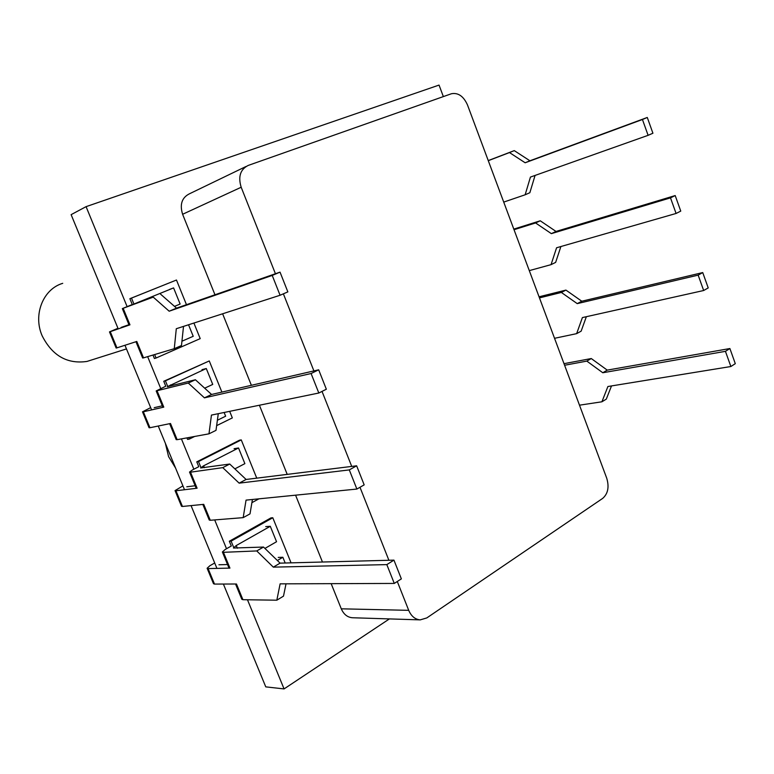 <?xml version="1.0" encoding="UTF-8"?>
<svg xmlns="http://www.w3.org/2000/svg" width="774" height="774" viewBox="0 0 774 774"><rect width="100%" height="100%" fill="white"/><g stroke="black" fill="none" stroke-linecap="round" stroke-linejoin="round"><path stroke-width="1.16" d="M264.931 548.427L276.55 541.723L270.29 526.291L236.244 545.544L233.477 548.031L263.518 547.054L256.745 550.943L223.444 552.317L222.38 551.988L225.195 549.472L231.291 546.028L229.327 541.239L231.107 541.142L233.69 547.431M229.327 541.239L270.968 517.893L272.787 517.748L231.107 541.142M291.063 562.853L272.787 517.748M234.851 468.87L244.874 463.636L238.527 447.982L203.601 465.822L200.65 467.96L229.723 464.042L222.777 467.641L190.51 472.188L189.524 472.053L192.513 469.895L198.773 466.703L196.78 461.846L198.502 461.585L200.921 467.486M196.78 461.846L239.476 440.213L241.246 439.903L198.502 461.585M256.745 478.148L241.246 439.903M251.898 502.674L258.932 498.833M188.653 437.562L189.291 439.1L187.579 439.409L186.95 437.871M204.675 388.19L212.734 384.417L206.29 368.53L167.339 386.69L195.406 379.753L188.275 383.043L156.184 390.938L165.771 386.216L163.749 381.282L165.413 380.847L167.677 386.361M163.749 381.282L209.261 360.945L165.413 380.847M216.652 425.632L232.335 417.912L229.675 411.342M221.886 392.099L209.261 360.945M189.291 439.1L194.651 436.459M154.636 354.55L156.058 358.023L154.413 358.507L152.991 355.043M174.498 306.378L180.129 304.037L173.589 287.909L133.534 304.201L153.233 297.129L122.34 308.603L132.277 304.53L129.887 298.696L131.493 298.087L133.921 304.018M129.887 298.696L176.472 280.024L131.493 298.087M156.058 358.023L200.214 338.625L193.906 323.039M186.466 304.685L176.472 280.024M127.12 306.62L86.078 206.648L439.042 85.082L443.357 96.595M86.078 206.648L71.121 214.65L118.219 328.902M389.419 618.91L284.068 688.918L247.477 599.773M226.521 548.727L214.688 519.925M193.868 469.208L181.426 438.887M160.74 388.509L147.65 356.64M284.068 688.918L265.763 686.867L223.386 584.051M216.933 568.397L191.052 505.616M184.502 489.729L158.254 426.029M151.607 409.901L124.962 345.262M218.916 564.768L227.537 564.536M263.518 547.054L280.091 563.143L393.947 560.134L401.358 578.875L394.285 583.432L386.826 564.614L273.319 567.139L256.745 550.943M286.022 583.828L283.497 596.135L276.831 600.198L280.12 583.848L394.285 583.432M208.109 568.59L207.113 568.251L213.498 583.712L214.504 584.08L208.109 568.59L229.936 568.106L228.852 567.739L222.38 551.988M265.734 526.601L270.29 526.291M214.504 584.08L236.467 584.002L242.92 599.705L276.831 600.198M235.538 584.012L241.807 599.26L242.92 599.705M278.253 557.425L282.858 557.27L277.363 560.502M285.19 563.008L282.858 557.27M207.113 568.251L209.918 565.707L214.708 562.988M280.091 563.143L273.319 567.139M393.947 560.134L386.826 564.614M186.795 486.788L195.154 485.753M229.723 464.042L246.103 479.464L356.64 465.803L364.177 484.872L356.882 489.052L349.297 469.905L239.147 483.15L222.777 467.641M252.44 499.482L250.012 513.868L243.171 517.642L246.055 500.12L356.882 489.052M175.959 490.755L175.04 490.6L181.513 506.283L182.451 506.467L175.959 490.755L197.099 488.21L196.093 488.046L189.524 472.053M234.096 448.688L238.527 447.982M182.451 506.467L203.726 504.348L210.276 520.273L243.171 517.642M202.836 504.435L209.241 520.031L210.276 520.273M175.04 490.6L182.916 485.869M246.103 479.464L239.147 483.15M356.64 465.803L349.297 469.905M154.21 407.675L162.298 405.818M195.406 379.753L211.583 394.469L318.675 369.817L326.347 389.225L318.82 393.018L311.09 373.523L204.433 397.855L188.275 383.043M218.278 413.684L216.004 430.354L208.98 433.827L211.447 415.087L318.82 393.018M143.345 411.787L142.493 411.816L149.063 427.732L149.933 427.732L143.345 411.787L163.778 407.124L162.85 407.163L156.184 390.938M201.995 369.653L206.29 368.53M149.933 427.732L170.503 423.504L177.149 439.671L208.98 433.827M169.641 423.688L176.191 439.622L177.149 439.671M217.388 420.243L225.64 416.209L224.121 412.484M142.493 411.816L150.669 407.637M211.583 394.469L204.433 397.855M318.675 369.817L311.09 373.523M121.15 327.412L128.948 324.693M160.566 294.149L176.52 308.149L280.033 272.138L287.851 291.885L280.072 295.262L272.216 275.428L169.177 311.206L153.233 297.129M183.515 326.386L181.484 345.533L174.266 348.697L176.298 328.718L280.072 295.262M110.256 331.669L109.482 331.891L116.148 348.039L116.942 347.855L110.256 331.669L129.955 324.828L129.103 325.07L122.34 308.603M169.438 289.466L173.589 287.909M116.942 347.855L136.785 341.45L143.529 357.869L174.266 348.697M135.953 341.721L142.648 358.023L143.529 357.869M181.938 341.218L193.219 336.293L188.537 324.77M109.482 331.891L117.958 328.273M176.52 308.149L169.177 311.206M280.033 272.138L272.216 275.428M503.729 202.091L525.14 194.787L530.442 177.072L648.109 135.324L642.439 119.506L525.149 162.772L509.476 152.565L488.278 160.682M525.14 194.787L529.851 192.716L535.066 175.427M488.239 160.586L514.265 150.62L529.919 160.779L647.287 117.464L652.917 133.234L648.109 135.324M642.439 119.506L647.287 117.464M525.149 162.772L529.919 160.779M509.476 152.565L514.265 150.62M529.29 270.619L551.049 264.65L556.583 247.767L676.079 213.46L670.497 197.863L551.359 233.642L535.579 222.951L514.033 229.714M551.049 264.65L555.655 262.376L560.889 246.538M513.801 229.104L540.252 220.793L556.022 231.445L675.199 195.561L680.762 211.108L676.079 213.46M670.497 197.863L675.199 195.561M551.359 233.642L556.022 231.445M535.579 222.951L540.252 220.793M554.542 338.306L576.64 333.642L582.396 317.582L703.663 290.511L698.158 275.128L577.24 303.631L561.363 292.456L539.468 297.893M576.64 333.642L581.139 331.166L586.353 316.701M539.052 296.8L565.929 290.095L581.787 301.221L702.734 272.574L708.22 287.909L703.663 290.511M698.158 275.128L702.734 272.574M577.24 303.631L581.787 301.221M561.363 292.456L565.929 290.095M579.484 405.179L601.911 401.793L607.9 386.516L730.869 366.518L725.441 351.338L602.801 372.749L586.827 361.11L564.594 365.26M601.911 401.793L606.303 399.113L611.499 385.936M564.004 363.674L591.278 358.546L607.242 370.127L729.892 348.532L735.3 363.664L730.869 366.518M725.441 351.338L729.892 348.532M602.801 372.749L607.242 370.127M586.827 361.11L591.278 358.546M275.428 273.735L241.178 187.25C237.966 176.656 240.317 169.38 248.231 165.423L451.445 93.741C458.198 92.493 463.549 96.218 467.486 104.945L606.739 478.226C609.332 487.01 607.977 493.744 602.675 498.398L426.793 617.933L420.214 619.877C415.096 619.403 411.265 616.22 408.711 610.338L397.294 581.497M408.711 610.338L341.286 608.819C343.704 614.324 347.391 617.304 352.354 617.749L420.214 619.877M341.286 608.819L331.166 583.664M322.458 562.021L295.571 495.176M287.212 474.385L259.396 405.228M251.386 385.307L222.622 313.789M214.969 294.768L182.606 214.282L241.178 187.25M245.939 166.526L189.524 193.761C181.88 197.573 179.578 204.413 182.606 214.282M388.887 560.26L359.987 487.281M351.725 466.412L322.023 391.402M313.905 370.92L283.381 293.83M92.232 359.765L87.007 361.429C67.261 364.283 52.322 355.769 42.183 335.868C32.808 314.747 43.141 289.021 62.723 283.332M175.572 468.047L168.577 456.621L165.365 443.279M237.347 548.234L236.244 545.544M229.936 568.106L223.444 552.317M204.365 467.69L203.601 465.822M197.099 488.21L190.51 472.188M170.89 385.945L170.464 384.92M163.778 407.124L157.093 390.86M129.955 324.828L123.172 308.323M87.007 361.429L126.472 348.919"/></g></svg>
